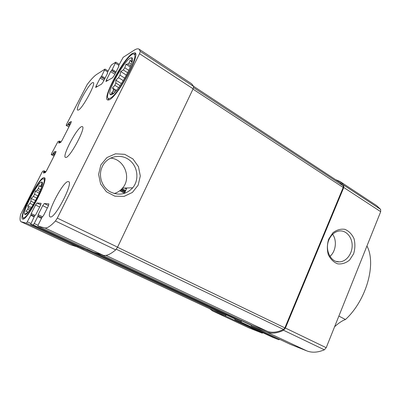 <?xml version="1.0" encoding="UTF-8"?>
<svg xmlns="http://www.w3.org/2000/svg" width="401" height="401" viewBox="0 0 401 401"><rect width="100%" height="100%" fill="white"/><g stroke="black" fill="none" stroke-linecap="round" stroke-linejoin="round"><path stroke-width="0.6" d="M115.904 90.992L113.433 89.483L113.157 90.952L114.947 92.045M120.049 85.624L115.824 83.012L114.841 85.303L118.606 87.624M124.786 78.15L119.959 75.127L118.521 77.659L123.302 80.641M128.866 70.37L124.801 67.789L123.262 69.934L127.708 72.746M131.363 64.29L129.132 62.862L127.889 64.065L130.776 65.909M132.074 61.874L131.202 61.614L132.009 62.135M111.824 94.631C118.531 92.17 137.202 57.343 131.583 57.809C126.826 56.376 106.686 91.047 110.185 94.546L111.824 94.631M131.814 61.709L132.28 60.912M129.132 62.862L130.185 60.18L131.202 61.614M124.801 67.789L125.964 64.28L127.889 64.065M119.959 75.127L120.756 71.568L123.262 69.934M115.824 83.012L115.869 80.165L118.521 77.659M113.433 89.483L112.511 87.944L114.841 85.303M113.428 92.852L111.558 92.932L113.157 90.952M28.12 212.144L27.318 211.758L27.749 212.565M30.677 208.736L28.255 207.573L27.749 209.207L29.689 210.134M34.331 202.851L30.902 201.192L29.915 203.352L33.128 204.906M37.955 195.929L34.566 194.259L33.348 196.405L36.867 198.129M40.651 189.693L38.311 188.53L37.173 190.114L39.94 191.488M41.92 185.838L41.193 185.473L40.426 186.084L41.679 186.706M25.083 214.47C28.616 216.084 46.441 181.302 41.729 182.094C38.19 181.152 21.945 211.989 24.787 214.299L25.083 214.47M27.047 213.302L26.466 213.578L27.438 212.42M41.193 185.473L41.724 183.683L42.13 184.946M38.311 188.53L39.133 185.768L40.426 186.084M34.566 194.259L35.278 191.162L37.173 190.114M30.902 201.192L31.153 198.445L33.348 196.405M28.255 207.573L27.794 205.793L29.915 203.352M27.318 211.758L26.065 211.337L27.749 209.207M335.457 179.578L340.053 181.528L376.534 205.553L380.639 209.397L380.694 211.668L326.203 347.697L324.354 349.807C317.828 352.554 311.973 352.915 306.79 350.88L290.229 344.289M279.718 339.366L278.82 339.752L272.61 337.276M263.026 332.8L262.224 333.151L248.59 327.707L212.685 310.986L209.643 308.7M366.935 246.003C376.584 263.602 366.499 300.234 345.477 319.512C342.233 320.655 338.609 323.061 334.604 326.73M345.477 319.512L338.87 316.073M36.982 203.006L35.519 205.016L31.183 213.532L30.787 215.327L26.496 223.177L21.098 221.768C19.87 221.096 19.724 218.645 20.662 214.41L41.95 172.38L42.847 171.112L44.16 170.886L43.358 173.001L45.123 172.726L46.516 170.761L55.508 153.167L56.07 151.433L54.135 151.979L52.666 154.235L51.253 154.621L51.624 153.488L57.955 141.613L59.408 141.097L58.676 143.097L60.606 142.435L62.03 140.41L70.852 123.152L71.373 121.533L69.233 122.47L67.749 124.756L66.19 125.428L66.536 124.375L87.207 84.481C91.042 79.423 94.17 76.09 96.586 74.476L105.012 69.077L101.664 76.04L100.145 78.055L96.145 85.914L95.659 87.478L101.603 84.095L103.242 81.759L107.373 73.614L107.428 72.471L110.541 66.335L111.643 64.756L115.769 62.145L112.27 69.463L110.631 71.614L106.435 79.894L105.944 81.523L112.596 77.744L114.365 75.253L118.706 66.651L118.706 65.473L123.162 57.323L134.129 50.24C136.315 48.832 137.959 48.471 139.077 49.163L140.3 51.398L139.538 53.714L57.313 218.109L55.438 221.011C50.586 226.144 47.062 228.435 44.857 227.888L37.93 226.114L38.381 224.52L41.995 217.362L43.519 215.578L48.265 206.174L48.887 203.888L44.275 203.548L42.706 205.668L38.14 214.685L37.754 216.59L34.245 223.512L33.213 224.901L30.692 224.254L34.566 216.014L35.975 214.329L40.471 205.467L41.123 203.322L36.982 203.006L40.767 204.846M83.603 248.976L30.692 224.254L83.603 248.976L87.082 250.094L87.799 249.472M93.603 252.189L37.92 226.109L93.603 252.189L103.127 255.252C106.15 256.199 110.335 254.404 115.689 249.868L117.578 247.151L193.132 88.811L193.678 86.491L191.678 83.809L139.077 49.163M132.601 53.278L135.022 52.762C140.756 54.325 117.277 97.142 109.232 99.789L107.528 99.944C102.225 97.904 123.423 58.511 132.601 53.278M92.37 82.726L93.288 82.541C96.215 83.167 82.461 108.626 78.421 110.044L77.704 110.125C74.932 109.298 87.929 85.042 92.37 82.726M43.909 177.613L44.346 177.678C49.333 178.395 26.937 221.407 22.742 219.056L22.611 219.011C18.015 217.648 38.792 177.422 43.909 177.613M68.135 181.568L68.636 181.658C73.578 182.716 54.927 218.826 50.366 216.926L50.145 216.856C45.468 215.372 62.937 181.237 68.135 181.568M81.609 126.626L82.375 126.601C86.12 127.418 70.28 157.267 65.975 157.453L65.443 157.413C61.899 156.31 76.802 127.979 81.609 126.626M78.406 246.545L77.774 247.096L70.245 244.655L21.098 221.768M193.613 86.315L339.537 182.26L343.231 185.838L343.196 187.462L284.87 327.883L283.552 329.452C277.322 332.439 271.838 333.03 267.091 331.221L251.633 325.231M340.053 181.528L343.822 185.192L343.772 187.483L285.412 328.038L283.552 330.264C277.181 333.331 271.577 333.933 266.735 332.073L251.312 326.058L251.036 324.955M226.485 314.79L225.287 315.918L212.685 310.986M226.41 314.755L225.613 315.166L212.981 310.259L77.137 246.896M241.978 320.705L240.68 321.918L234.931 319.677L234.7 318.64M241.908 320.67L241.016 321.131L235.242 318.89M100.867 164.921L106.907 157.578L115.448 153.819L124.736 154.335L132.921 158.941L138.445 166.666L140.305 175.999L138.155 185.167L132.405 192.43L124.109 196.37L114.841 196.169L106.435 191.768L100.611 183.984L98.606 174.375L100.867 164.921M328.705 239.091L332.855 232.836C336.634 229.878 340.655 228.71 344.91 229.332C348.905 231.066 351.943 234.199 354.033 238.725C355.296 243.738 355.151 248.78 353.592 253.848L349.602 260.033C345.933 263.051 341.963 264.324 337.687 263.863C333.617 262.254 330.484 259.161 328.279 254.585C326.935 249.457 327.076 244.289 328.705 239.091M44.802 178.405L43.809 179.026M23.428 217.778L23.494 218.931M23.408 217.743L23.418 217.748C27.303 219.823 47.854 180.65 43.779 179.036C40.421 175.187 18.281 217.162 23.408 217.743L23.784 218.781M135.548 53.559L134.059 54.2M108.29 98.425L108.445 100.06M109.974 98.315C117.338 95.849 138.871 57.002 134.31 54.396C129.854 48.912 101.749 97.308 108.571 98.561L109.974 98.315M42.295 183.969L41.829 183.733M41.589 186.996L39.133 185.768M39.243 193.122L35.278 191.162M35.574 200.6L31.153 198.445M31.463 207.553L27.794 205.793M131.989 61.338L131.568 61.067M130.32 67.062L125.964 64.28M126.455 75.157L120.756 71.568M121.418 83.609L115.869 80.165M116.45 90.355L112.511 87.944M113.037 93.829L112.305 93.383M126.826 187.969L124.49 193.397L126.826 187.969M328.9 239.848C331.216 234.685 334.66 231.728 339.236 230.976C346.113 230.069 352.233 237.101 352.163 245.582C352.218 254.059 346.113 261.858 339.256 261.868C330.609 262.389 324.499 249.648 328.9 239.848M332.609 234.289C337.181 240.48 335.868 251.467 329.963 256.374M102.415 166.275C107.217 156.35 120.445 153.317 129.062 159.804C137.799 166.104 139.538 179.733 132.716 187.813C126.15 194.64 118.531 195.914 109.859 191.638C102.32 187.177 98.571 177.052 101.448 168.62L102.415 166.275M110.501 158.094C124.365 159.032 131.774 177.929 122.536 188.084C120.3 190.731 117.528 192.545 114.225 193.538M33.213 224.901L87.082 250.094M44.857 227.888L103.127 255.252M234.956 319.687L272.655 337.296M240.68 321.918L278.82 339.752M251.337 326.068L290.279 344.314M266.735 332.073L306.79 350.88M235.267 318.9L87.568 249.773L235.287 318.91M94.436 252.455L241.016 321.131M251.658 325.246L101.177 254.625L251.683 325.256M105.954 255.402L267.091 331.221M55.438 221.011L115.689 249.868M26.496 223.177L77.774 247.096M21.313 221.848L70.556 244.78M140.3 51.398L193.678 86.491M139.538 53.714L193.132 88.811M57.313 218.109L117.578 247.151M116.3 249.221L283.552 329.452M117.528 247.252L284.87 327.883M192.981 89.122L343.196 187.462M193.593 87.629L343.231 185.838M77.308 246.951L213.532 310.494M84.786 249.352L225.613 315.166M283.552 330.264L324.354 349.807M285.412 328.038L326.203 347.697M343.772 187.483L380.694 211.668M343.822 185.192L380.639 209.397M213.217 311.211L249.166 327.953M225.287 315.918L262.224 333.151M44.275 203.548L48.526 205.623M42.706 205.668L47.373 207.939M38.14 214.685L42.406 216.72M37.98 215.843L41.834 217.678L37.975 215.838M37.754 216.59L41.488 218.37M241.888 320.915L251.001 325.186M34.245 223.512L38.04 225.292M35.519 205.016L39.679 207.026M31.183 213.532L35.012 215.352M34.446 216.249L31.007 214.62L34.446 216.254M30.787 215.327L34.115 216.906M226.415 314.95L234.67 318.815M27.463 221.863L30.832 223.442M44.17 170.896L45.925 171.798M43.965 171.483L45.574 172.305M43.649 172.104L44.927 172.756M122.069 188.625L125.688 190.55M54.135 151.979L55.684 152.806M53.443 152.966L55.148 153.874M121.533 189.187L125.393 191.242M53.127 153.578L54.837 154.485M121.042 189.663L125.137 191.843M52.666 154.235L54.476 155.192M120.44 190.194L124.846 192.535M124.531 193.297L119.739 190.761L124.536 193.287M51.293 154.621L54.025 156.069M59.423 141.117L61.052 142.004L59.408 141.097M59.228 141.653L60.641 142.42M58.917 142.265L59.764 142.721M69.233 122.47L70.756 123.328M68.531 123.483L70.2 124.42M68.22 124.084L69.894 125.022M67.749 124.756L69.523 125.749M66.24 125.428L68.922 126.927M101.664 76.04L105.077 78.145M104.696 70.08L107.694 71.944M101.137 76.797L104.661 78.967M100.932 76.927L104.561 79.157M100.145 78.055L103.939 80.385M96.145 85.914L97.273 86.596M110.069 94.34L110.982 94.897M107.318 72.982L107.583 73.142M118.606 66.005L118.907 66.195M106.435 79.894L107.618 80.621M110.631 71.614L114.866 74.26M111.478 70.411L115.528 72.947M111.704 70.27L115.638 72.731M112.27 69.463L116.079 71.854M115.453 63.188L118.791 65.303M131.563 61.609L131.583 57.809M113.242 92.867L110.185 94.546M41.844 184.024L41.729 182.094M27.138 212.831L24.787 214.299M44.16 170.886L45.93 171.793M124.571 188.029L126.37 188.991M107.267 72.992L107.568 73.177M118.546 66.02L118.891 66.235M251.312 326.058L290.254 344.299M234.931 319.677L272.63 337.291M51.253 154.621L54.02 156.084M66.19 125.428L68.907 126.952M105.012 69.077L108.155 71.037M115.769 62.145L119.267 64.366M43.779 179.036L44.847 178.716M108.571 98.561L108.937 99.914M134.31 54.396L135.653 54.09M339.256 261.868L336.028 261.352M132.716 187.813L122.536 188.084"/></g></svg>
